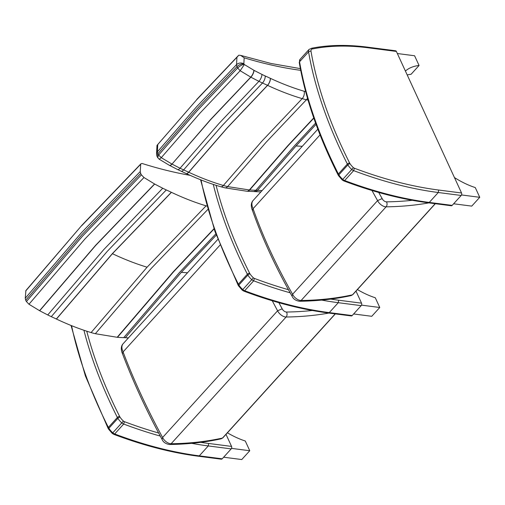 <?xml version="1.0" encoding="UTF-8"?>
<svg xmlns="http://www.w3.org/2000/svg" width="505" height="505" viewBox="0 0 505 505"><rect width="100%" height="100%" fill="white"/><g stroke="black" fill="none" stroke-linecap="round" stroke-linejoin="round"><path stroke-width="0.76" d="M315.587 123.094L294.402 145.894L255.883 190.259A174.313 94.902 -137.9 0 1 249.666 189.987A70.946 38.607 -138 0 1 249.375 189.962L227.616 186.591A70.971 38.626 -138 0 1 223.38 185.486C212.031 182.141 200.485 177.728 188.744 172.255L188.655 172.218A337.744 183.997 42.3 0 0 183.631 169.907A70.997 38.645 -138 0 1 180.077 168.222A298.714 162.679 -137.8 0 1 172.022 164.093L210.471 119.628L250.758 77.12A5.321 1.919 -62.3 0 0 253.882 70.271L244.338 64.545A0.821 0.448 -137.8 0 1 244.142 64.35A7.001 3.813 -137.8 0 1 243.896 63.889A0.821 0.448 -137.8 0 1 243.858 63.706L244.167 57.804L240.677 55.392L238.827 55.203L236.933 57.28L236.548 64.608A6.142 3.371 44.4 0 0 236.978 66.609L236.978 66.616A12.322 6.742 43.3 0 0 237.685 67.973L240.172 70.732L250.884 77.189A298.714 162.698 42.3 0 0 258.932 81.324A70.997 38.696 42.4 0 0 262.48 83.016A337.744 183.896 -137.8 0 1 267.511 85.326L267.599 85.364C279.328 90.849 290.861 95.275 302.198 98.633A70.971 38.683 42.4 0 0 306.421 99.75L308.044 100.11M244.338 64.545L240.178 70.725M244.142 64.35C242.084 64.672 239.932 65.884 237.685 67.973M243.896 63.889C241.441 63.718 239.13 64.627 236.978 66.609M243.858 63.706C241.081 62.532 238.644 62.828 236.548 64.608L196.117 107.281L157.377 151.847L157.762 144.525L156.967 145.787M262.101 190.581L257.5 190.316L296.025 145.951L316.048 124.369M313.75 117.911L287.9 145.598L249.375 189.962A5.321 3.655 94.4 0 1 246.756 191.225L247.059 191.25A5.321 3.668 94.1 0 0 249.666 189.987L288.191 145.617L313.832 118.151M246.711 191.225A5.321 3.655 94.4 0 0 246.756 191.225L224.858 187.822A5.321 3.207 102.9 0 0 227.616 186.591L266.154 142.214L306.421 99.75A5.321 3.207 -77.1 0 0 307.488 98.204M305.676 91.689A65.644 35.754 -137.8 0 1 304.13 91.254A5.321 2.961 -73.5 0 1 302.198 98.633L261.918 141.103L223.38 185.486A5.321 2.961 106.5 0 1 220.622 186.711C209.31 183.365 197.827 178.972 186.168 173.524A5.321 2.203 115 0 1 186.124 173.505M270.327 78.307A5.321 2.209 -65 0 1 267.511 85.326L227.231 127.822L188.655 172.218A5.321 2.209 115 0 1 186.08 173.486L186.168 173.524A5.321 2.203 115 0 0 188.744 172.255L227.313 127.86L267.599 85.364A5.321 2.203 -65 0 0 270.415 78.351L270.327 78.307A343.065 186.844 42.2 0 0 265.213 75.958A65.682 35.773 -137.8 0 1 261.931 74.399A293.392 159.795 -137.8 0 1 254.021 70.34A76.337 41.574 42.2 0 0 253.882 70.271M186.08 173.486L181.03 171.163A5.321 2.279 114.3 0 0 183.631 169.907L222.2 125.511L262.48 83.016A5.321 2.279 -65.7 0 0 265.213 75.958M261.931 74.399A5.321 2.045 -63.4 0 1 258.932 81.324L218.652 123.826L180.077 168.222A5.321 2.045 116.6 0 1 177.558 169.516L169.547 165.406A5.321 1.913 117.7 0 1 169.484 165.369M240.172 70.732L199.879 113.259L161.272 157.674L171.889 164.024A5.321 1.919 117.7 0 1 169.415 165.337L169.547 165.406A5.321 1.913 117.7 0 0 172.022 164.093L210.604 119.698L250.884 77.189A5.321 1.913 -62.3 0 0 254.021 70.34M161.272 157.674L158.62 155.092L197.31 110.589L237.678 67.979M236.978 66.616L196.584 109.244L157.882 153.772A6.142 3.314 -139.9 0 1 157.377 151.847L156.544 153.855L156.967 145.724M157.762 144.525L196.508 99.958L236.933 57.28M196.508 99.958L156.998 145.371M157.667 157.585L157.049 156.43L157.882 153.772A12.322 6.679 -138.8 0 0 158.62 155.092L157.667 157.585L159.201 159.201L169.415 165.337M161.265 157.68L159.208 159.208M371.977 190.499A461.721 251.471 42.2 0 0 377.595 200.605A7.095 3.863 42.2 0 0 386.104 206.835A3.548 2.569 -90.8 0 0 386.489 201.849A3.548 1.932 -137.8 0 1 382.171 198.598L377.595 200.605L292.597 294.264A461.721 251.471 -137.8 0 1 253.068 208.685L320.05 134.879M435.335 203.698L352.806 294.642A1.774 0.966 -137.8 0 1 352.484 294.825L351.158 295.57C334.992 299.105 317.784 301.005 299.541 301.264A3.548 2.569 89.2 0 0 301.106 300.494L386.104 206.835A497.008 270.686 42.2 0 0 428.903 202.871M253.112 200.491C251.193 202.543 250.808 205.453 251.963 209.234L252.513 210.572L253.068 208.685A14.191 7.733 -137.8 0 1 253.112 200.491L317.834 129.166M252.475 210.471C262.404 238.619 275.585 267.158 292.023 296.088L292.597 294.264A7.095 3.863 -137.8 0 0 301.106 300.494A497.008 270.686 -137.8 0 0 352.484 294.825L435.19 203.685M128.403 337.908L125.341 337.712A70.889 38.607 42.2 0 0 123.712 337.643A174.206 94.883 -137.8 0 1 117.463 337.308A70.896 38.614 -137.8 0 1 117.173 337.283L95.338 333.71A70.934 38.633 -137.8 0 1 91.096 332.561C79.727 329.115 68.169 324.608 56.427 319.046L56.339 319.008A337.719 183.934 42.2 0 0 51.302 316.66A70.997 38.67 -137.8 0 1 47.754 314.943A298.745 162.711 -137.8 0 1 39.699 310.758L28.974 304.25L26.418 301.561A12.347 6.723 -137.8 0 1 25.704 300.223L25.25 298.259L25.906 290.545L81.974 225.198L25.711 290.975M190.164 175.355C174.585 172.628 158.576 168.676 142.151 163.494L140.964 163.759L140.706 164.258L140.245 171.542L140.693 173.505A12.347 6.723 42.2 0 0 141.413 174.844L143.969 177.533L154.694 184.041A298.745 162.711 42.2 0 0 162.749 188.232A70.997 38.67 42.2 0 0 166.296 189.943A337.719 183.934 -137.8 0 1 171.334 192.291L171.422 192.329C183.163 197.891 194.722 202.398 206.09 205.844A70.934 38.633 42.2 0 0 206.835 206.072M206.09 205.844L147.075 267.202L91.096 332.561M56.427 319.046L112.426 253.699L171.422 192.329M95.338 333.71L151.317 268.344L207.814 209.474M213.975 228.721L173.152 271.917L117.173 337.283M117.463 337.308L173.442 271.942L214.057 228.961M215.812 233.878L179.685 272.277L123.712 337.643M125.341 337.712L181.314 272.353L216.273 235.147M171.334 192.291L112.337 253.655L56.339 319.008M51.302 316.66L107.306 251.313L166.296 189.943M162.749 188.232L103.759 249.603L47.754 314.943M39.699 310.758L95.71 245.417L154.694 184.041M154.562 183.971L95.578 245.348L39.567 310.689M140.706 164.258L81.747 225.659M143.969 177.533L84.991 238.916L28.974 304.25M140.245 171.542L81.273 232.931L25.25 298.259M141.413 174.844L82.441 236.233L26.418 301.561M140.693 173.505L81.722 234.894L25.704 300.223M282.194 308.814L277.605 310.783A7.095 3.863 42.2 0 0 286.114 317.02A3.548 2.569 -90.8 0 0 286.493 312.033A3.548 1.932 -137.8 0 1 282.194 308.814A603.835 328.875 -137.8 0 1 278.911 302.71M335.345 313.883L222.812 437.885A1.774 0.966 -137.8 0 1 222.49 438.062A497.008 270.686 -137.8 0 1 171.119 443.737A7.095 3.863 -137.8 0 1 162.61 437.5L277.605 310.783A607.382 330.807 42.2 0 1 272.258 300.765M122.488 353.727C133.2 381.963 146.381 410.496 162.029 439.331L162.61 437.5A607.382 330.807 -137.8 0 1 123.075 351.928A14.191 7.733 -137.8 0 1 123.119 343.735C121.194 345.767 120.815 348.709 121.995 352.547L122.519 353.797L123.075 351.928L220.054 245.064M335.2 313.87L222.49 438.062L221.171 438.813C204.998 442.348 187.791 444.242 169.554 444.501A3.548 2.569 89.2 0 0 171.119 443.737L286.114 317.02A497.008 270.686 42.2 0 0 328.913 313.056M353.399 167.635A11.489 6.256 -137.8 0 1 350.028 163.708A1.774 0.656 147.2 0 0 347.863 164.933A13.263 7.221 42.2 0 0 351.764 169.465L342.762 179.382A3.548 1.932 -137.8 0 0 344.669 180.537A383.895 209.083 -137.8 0 0 429.269 202.429L438.271 192.512L461.179 195.467L452.177 205.383L429.269 202.429L428.404 202.808C401.437 199.317 373.233 192.02 343.785 180.91L344.669 180.537L353.664 170.621L354.384 168.222A1.774 0.966 -137.8 0 1 353.399 167.635L351.764 169.465A3.548 1.932 42.2 0 0 353.664 170.621A383.895 209.083 42.2 0 0 438.271 192.512L438.63 190.031A382.121 208.117 -137.8 0 1 354.384 168.222M461.179 195.467A1.774 1.174 -82.6 0 0 461.545 192.986L438.63 190.031M350.028 163.708A5.321 2.897 -137.8 0 1 349.649 163.052A424.03 230.943 -137.8 0 1 311.017 51.327A5.321 2.897 -137.8 0 1 313.005 48.865L311.73 48.215C328.603 44.895 347.169 44.535 367.419 47.135A1.774 1.174 97.4 0 1 368.189 47.798L396.381 51.434A1.774 1.174 -82.6 0 0 395.611 50.778L367.419 47.135M428.404 202.808L451.319 205.762A1.774 1.174 -82.6 0 0 452.177 205.383M396.381 51.434L461.545 192.986M453.635 203.78L471.752 206.116L479.75 197.303L475.274 187.576A65.517 35.685 -137.8 0 1 454.443 177.558M461.507 194.949L479.75 197.303M397.347 53.53L414.592 55.752L419.068 65.48L411.064 74.292A65.517 35.685 42.2 0 0 407.213 74.961M419.068 65.48A65.517 35.685 42.2 0 0 405.408 71.047M321.672 300.096A383.895 209.083 42.2 0 0 338.274 302.697L361.182 305.651L352.187 315.568L329.279 312.614L328.414 312.993C301.447 309.502 273.237 302.205 243.789 291.095L244.673 290.722L253.674 280.805L254.387 278.406A1.774 0.966 -137.8 0 1 253.409 277.819L251.768 279.65A3.548 1.932 42.2 0 0 253.674 280.805A383.895 209.083 42.2 0 0 290.167 292.799M361.182 305.651A1.774 1.174 -82.6 0 0 361.548 303.17L338.64 300.216A382.121 208.117 -137.8 0 1 330.756 299.093M328.414 312.993L351.322 315.947A1.774 1.174 -82.6 0 0 352.187 315.568M356.006 291.12L361.548 303.17M353.639 313.965L371.756 316.3L379.76 307.488L375.284 297.761A65.517 35.685 -137.8 0 1 357.414 289.567M361.517 305.134L379.76 307.488M191.666 443.34A383.895 209.083 42.2 0 0 208.281 445.94L231.195 448.894L222.194 458.811L199.286 455.857L198.421 456.236C171.454 452.745 143.243 445.448 113.795 434.344L114.679 433.965L123.681 424.048L124.394 421.656A1.774 0.966 -137.8 0 1 123.416 421.063L121.774 422.893A3.548 1.932 42.2 0 0 123.681 424.048A383.895 209.083 42.2 0 0 160.268 436.067M231.195 448.894A1.774 1.174 -82.6 0 0 231.555 446.414L208.647 443.459A382.121 208.117 -137.8 0 1 200.756 442.336M198.421 456.236L221.329 459.19A1.774 1.174 -82.6 0 0 222.194 458.811M226.013 434.363L231.555 446.414M223.646 457.208L241.762 459.55L249.767 450.731L245.291 441.01A65.517 35.685 -137.8 0 1 227.42 432.81M231.524 448.377L249.767 450.731M244.167 57.804C263.648 63.706 282.491 67.885 300.696 70.34M304.13 91.254C293.083 87.984 281.847 83.685 270.415 78.351M302.274 146.324A653.552 355.949 42.2 0 0 296.025 145.951M260.877 191.932L253.365 191.528A5.321 3.794 91 0 0 255.883 190.259A70.934 38.658 42.4 0 1 257.5 190.316A5.321 3.712 93 0 1 254.924 191.584A5.321 3.712 93 0 1 254.873 191.578M247.059 191.25A5.321 3.668 94.1 0 1 247.052 191.25L253.365 191.528A5.321 3.794 91 0 1 253.314 191.528M382.171 198.598A458.174 249.539 -137.8 0 1 378.737 192.474M414.138 200.1A493.461 268.755 -137.8 0 1 386.489 201.849M147.075 267.202C135.712 263.755 124.161 259.254 112.426 253.699M187.519 272.776A653.615 355.987 42.2 0 0 181.314 272.353M314.148 310.285A493.461 268.755 -137.8 0 1 286.493 312.033M349.649 163.052A1.774 0.859 153.2 0 0 347.358 164.049A7.095 3.863 42.2 0 0 347.863 164.933L338.868 174.85A7.095 3.863 -137.8 0 1 338.363 173.966L347.358 164.049A425.803 231.909 42.2 0 1 308.568 51.863A1.774 1.218 170.2 0 1 311.017 51.327M309.111 49.37A7.095 3.863 42.2 0 0 308.568 51.863L299.566 61.78A7.095 3.863 -137.8 0 1 300.109 59.287L309.111 49.37L311.913 48.196M313.005 48.865A288.027 156.872 -137.8 0 1 368.189 47.798M343.798 180.916L342.213 179.976L342.762 179.382A13.263 7.221 -137.8 0 1 338.868 174.85A1.774 0.656 -32.8 0 0 338.533 175.689L338.066 174.869A1.774 0.859 -26.8 0 1 338.363 173.966A425.803 231.909 -137.8 0 1 299.566 61.78A1.774 1.218 -9.8 0 0 299.269 62.645L300.109 59.287M253.409 277.819A11.489 6.256 -137.8 0 1 250.032 273.893A1.774 0.656 147.2 0 0 247.873 275.118A13.263 7.221 42.2 0 0 251.768 279.65L242.772 289.567A3.548 1.932 -137.8 0 0 244.673 290.722A383.895 209.083 -137.8 0 0 329.279 312.614L338.274 302.697L338.64 300.216M288.45 289.712A382.121 208.117 -137.8 0 1 254.387 278.406M250.032 273.893A5.321 2.897 -137.8 0 1 249.653 273.237A1.774 0.859 153.2 0 0 247.368 274.234A7.095 3.863 42.2 0 0 247.873 275.118L238.871 285.035A7.095 3.863 -137.8 0 1 238.366 284.151L247.368 274.234A425.803 231.909 42.2 0 1 213.268 184.394M249.653 273.237A424.03 230.943 -137.8 0 1 216.083 185.316M243.808 291.101L242.223 290.16L242.772 289.567A13.263 7.221 -137.8 0 1 238.871 285.035A1.774 0.656 -32.8 0 0 238.543 285.874L238.07 285.054A1.774 0.859 -26.8 0 1 238.366 284.151A425.803 231.909 -137.8 0 1 201.059 179.944M123.416 421.063A11.489 6.256 -137.8 0 1 120.038 417.136A1.774 0.656 147.2 0 0 117.88 418.361A13.263 7.221 42.2 0 0 121.774 422.893L112.779 432.81A3.548 1.932 -137.8 0 0 114.679 433.965A383.895 209.083 -137.8 0 0 199.286 455.857L208.281 445.94L208.647 443.459M158.633 433.006A382.121 208.117 -137.8 0 1 124.394 421.656M120.038 417.136A5.321 2.897 -137.8 0 1 119.66 416.48A1.774 0.859 153.2 0 0 117.375 417.477A7.095 3.863 42.2 0 0 117.88 418.361L108.878 428.278A7.095 3.863 -137.8 0 1 108.373 427.394L117.375 417.477A425.803 231.909 42.2 0 1 83.931 330.264M119.66 416.48A424.03 230.943 -137.8 0 1 86.765 331.204M113.814 434.351L112.23 433.404L112.779 432.81A13.263 7.221 -137.8 0 1 108.878 428.278A1.774 0.656 -32.8 0 0 108.55 429.117L108.076 428.297A1.774 0.859 -26.8 0 1 108.373 427.394A425.803 231.909 -137.8 0 1 71.571 325.681M300.361 68.629L271.09 63.485L240.677 55.392M196.735 99.485L238.171 55.784M156.537 154.006L157.049 156.43M224.858 187.822L220.622 186.711M181.03 171.163L177.558 169.516M352.806 294.642L351.158 295.57M291.991 296.018C293.178 298.941 295.696 300.69 299.541 301.264M140.964 163.759L81.974 225.198M123.119 343.735L217.844 239.351M222.812 437.885L221.171 438.813M162.004 439.274C163.203 442.191 165.722 443.933 169.554 444.501M338.066 174.869C318.409 135.851 305.481 98.443 299.269 62.645M342.213 179.976L338.533 175.689M238.07 285.054L214.915 231.385L200.548 179.742M242.223 290.16L238.543 285.874M108.076 428.297L85.389 375.935L71.047 325.473M112.23 433.404L108.55 429.117"/></g></svg>
